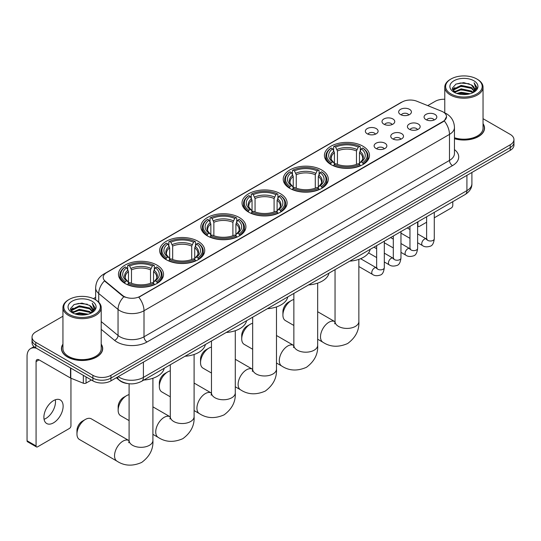 <?xml version="1.0" encoding="UTF-8"?>
<svg xmlns="http://www.w3.org/2000/svg" width="541" height="541" viewBox="0 0 541 541"><rect width="100%" height="100%" fill="white"/><g stroke="black" fill="none" stroke-linecap="round" stroke-linejoin="round"><path stroke-width="0.81" d="M198.128 241.313A22.533 13.011 0 0 0 173.566 238.493A22.533 13.011 0 0 0 159.656 250.51A22.533 13.011 0 0 0 166.256 259.714A22.533 13.011 0 0 0 190.817 262.534A22.533 13.011 0 0 0 204.728 250.51A22.533 13.011 0 0 0 198.128 241.313M321.699 169.969A22.533 13.011 0 0 0 297.137 167.149A22.533 13.011 0 0 0 283.227 179.166A22.533 13.011 0 0 0 289.827 188.369A22.533 13.011 0 0 0 314.389 191.189A22.533 13.011 0 0 0 328.299 179.166A22.533 13.011 0 0 0 321.699 169.969M280.509 193.746A22.533 13.011 0 0 0 255.947 190.926A22.533 13.011 0 0 0 242.037 202.949A22.533 13.011 0 0 0 248.637 212.146A22.533 13.011 0 0 0 273.198 214.966A22.533 13.011 0 0 0 287.109 202.949A22.533 13.011 0 0 0 280.509 193.746M239.318 217.529A22.533 13.011 0 0 0 214.757 214.709A22.533 13.011 0 0 0 200.846 226.726A22.533 13.011 0 0 0 207.446 235.93A22.533 13.011 0 0 0 232.008 238.75A22.533 13.011 0 0 0 245.918 226.726A22.533 13.011 0 0 0 239.318 217.529M156.937 265.09A22.533 13.011 0 0 0 132.376 262.27A22.533 13.011 0 0 0 118.465 274.294A22.533 13.011 0 0 0 125.066 283.491A22.533 13.011 0 0 0 149.627 286.311A22.533 13.011 0 0 0 163.538 274.294A22.533 13.011 0 0 0 156.937 265.09M362.889 146.185A22.533 13.011 0 0 0 338.328 143.365A22.533 13.011 0 0 0 324.417 155.389A22.533 13.011 0 0 0 331.018 164.586A22.533 13.011 0 0 0 355.579 167.406A22.533 13.011 0 0 0 369.489 155.389A22.533 13.011 0 0 0 362.889 146.185M383.873 124.173A6.377 3.686 180 0 1 382.609 123.132A6.377 3.686 180 0 1 384.725 118.553A6.377 3.686 180 0 1 392.894 118.966A6.377 3.686 180 0 1 394.159 123.132A6.377 3.686 180 0 1 383.873 124.173M392.117 124.558A3.828 2.211 0 0 0 391.089 123.483A3.828 2.211 0 0 0 387.322 122.922A3.828 2.211 0 0 0 384.651 124.558M367.217 133.789A6.377 3.686 180 0 1 365.953 132.748A6.377 3.686 180 0 1 368.063 128.176A6.377 3.686 180 0 1 376.238 128.582A6.377 3.686 180 0 1 377.503 132.748A6.377 3.686 180 0 1 367.217 133.789M375.461 134.175A3.828 2.211 0 0 0 374.433 133.1A3.828 2.211 0 0 0 370.666 132.538A3.828 2.211 0 0 0 367.995 134.175M400.529 114.557A6.377 3.686 180 0 1 399.265 113.515A6.377 3.686 180 0 1 401.381 108.937A6.377 3.686 180 0 1 409.551 109.35A6.377 3.686 180 0 1 410.815 113.515A6.377 3.686 180 0 1 400.529 114.557M408.773 114.942A3.828 2.211 0 0 0 407.745 113.867A3.828 2.211 0 0 0 403.978 113.306A3.828 2.211 0 0 0 401.307 114.942M409.28 129.225A6.377 3.686 180 0 1 408.015 128.183A6.377 3.686 180 0 1 410.125 123.605A6.377 3.686 180 0 1 418.301 124.017A6.377 3.686 180 0 1 419.566 128.183A6.377 3.686 180 0 1 409.28 129.225M417.524 129.61A3.828 2.211 0 0 0 416.496 128.535A3.828 2.211 0 0 0 412.729 127.974A3.828 2.211 0 0 0 410.058 129.61M392.624 138.841A6.377 3.686 180 0 1 391.359 137.799A6.377 3.686 180 0 1 393.469 133.221A6.377 3.686 180 0 1 401.645 133.634A6.377 3.686 180 0 1 402.91 137.799A6.377 3.686 180 0 1 392.624 138.841M400.867 139.226A3.828 2.211 0 0 0 399.84 138.151A3.828 2.211 0 0 0 396.073 137.59A3.828 2.211 0 0 0 393.402 139.226M375.968 148.457A6.377 3.686 180 0 1 374.703 147.416A6.377 3.686 180 0 1 376.813 142.844A6.377 3.686 180 0 1 384.989 143.25A6.377 3.686 180 0 1 386.254 147.416A6.377 3.686 180 0 1 375.968 148.457M384.211 148.843A3.828 2.211 0 0 0 383.184 147.767A3.828 2.211 0 0 0 379.417 147.206A3.828 2.211 0 0 0 376.746 148.843M425.936 119.608A6.377 3.686 180 0 1 424.671 118.567A6.377 3.686 180 0 1 426.788 113.989A6.377 3.686 180 0 1 434.957 114.401A6.377 3.686 180 0 1 436.222 118.567A6.377 3.686 180 0 1 425.936 119.608M434.18 119.994A3.828 2.211 0 0 0 433.152 118.919A3.828 2.211 0 0 0 429.385 118.357A3.828 2.211 0 0 0 426.714 119.994M441.632 111.243A11.483 6.627 180 0 1 443.167 111.987A11.483 6.627 180 0 1 446.528 116.673A11.483 6.627 180 0 1 443.167 121.36L140.099 296.34A11.483 6.627 180 0 1 122.577 295.454L105.245 281.158A11.483 6.627 180 0 1 103.169 277.357A11.483 6.627 180 0 1 106.53 272.671L402.173 101.979A11.483 6.627 180 0 1 416.874 101.241L441.632 111.243M127.804 383.596A12.754 7.364 180 0 1 119.73 380.58L116.315 377.767M62.939 344.144A20.619 11.909 0 0 0 61.451 348.587A20.619 11.909 0 0 0 67.49 357.006A20.619 11.909 0 0 0 89.962 359.589A20.619 11.909 0 0 0 102.695 348.587A20.619 11.909 0 0 0 101.208 344.144M446.528 116.673L444.276 120.9L443.167 121.705L138.807 297.259A14.884 8.595 60 0 1 144.007 310.744A17.008 9.819 180 0 1 119.953 310.744A17.008 9.819 180 0 1 118.046 309.432L98.733 293.506A17.008 9.819 180 0 1 95.656 287.873L95.656 299.842M62.939 316.235L35.767 331.924A12.754 7.364 0 0 0 32.034 337.131L32.034 342.683A12.754 7.364 0 0 0 35.767 347.89L92.896 380.871L92.896 378.098A12.754 7.364 0 0 0 110.932 378.098L510.217 147.578A12.754 7.364 0 0 0 513.95 142.364A12.754 7.364 0 0 1 510.217 147.578L110.932 378.098A12.754 7.364 0 0 1 92.896 378.098L35.767 345.117L92.896 378.098L92.896 375.319A12.754 7.364 0 0 0 110.932 375.319L510.217 144.799A12.754 7.364 0 0 0 513.95 139.592A12.754 7.364 0 0 0 510.217 134.384L483.045 118.695M32.034 339.91A12.754 7.364 0 0 0 35.767 345.117A12.754 7.364 0 0 1 32.034 339.91M125.154 297.259L122.577 295.954L104.467 280.88A14.884 9.954 129.5 0 0 98.733 293.506L98.733 302.189M454.46 138.712A20.619 11.909 0 0 0 484.533 128.136A20.619 11.909 0 0 0 483.045 123.693M444.776 99.253A12.754 7.364 0 0 0 435.045 101.404L427.728 105.623M95.656 297.347L93.41 298.646M32.034 337.131A12.754 7.364 0 0 0 35.767 342.338L92.896 375.319M92.896 380.871A12.754 7.364 0 0 0 110.932 380.871L510.217 150.351A12.754 7.364 0 0 0 513.95 145.144L513.95 139.592M417.618 225.347L417.909 225.516A2.123 1.231 120 0 0 418.349 226.49A2.123 1.231 120 0 0 419.417 226.381L426.619 222.223M434.274 217.807L451.282 207.987A2.123 1.231 120 0 0 452.79 205.377L452.79 201.658M417.909 225.516L417.909 221.796M450.984 93.938A18.286 10.556 0 0 0 476.837 93.938A18.286 10.556 0 0 0 476.837 79.006L477.439 79.358A19.131 11.05 0 0 1 483.045 87.169A19.131 11.05 0 0 1 471.231 97.373A19.131 11.05 0 0 1 450.382 94.979A19.131 11.05 0 0 1 444.776 87.169A19.131 11.05 0 0 1 450.382 79.358L450.984 79.006A18.286 10.556 0 0 0 450.984 93.938M454.46 137.739A19.131 11.05 0 0 0 483.045 128.136L483.045 87.169M454.46 138.577A20.409 11.78 0 0 0 484.323 128.136A20.409 11.78 0 0 0 483.045 124.031M456.746 93.437L461.162 92.308L470.109 93.742M458.011 93.823L461.162 93.174L468.797 94.066M454 92.024L461.162 88.839L471.427 91.003L473.077 92.369M454.44 92.383L461.162 89.705L471.427 91.869L472.624 92.781M453.405 91.429L453.642 89.123L461.162 85.363L471.427 87.534L474.241 90.719M453.317 91.01L453.642 89.995L461.162 86.229L471.427 88.399L474.038 91.131M472.516 92.869A10.631 6.14 0 0 0 474.545 89.265A10.631 6.14 0 0 0 471.427 84.93L474.538 89.475M473.835 80.744A14.032 8.101 0 0 0 454.021 80.724A14.032 8.101 0 0 0 453.926 92.166A14.032 8.101 0 0 0 453.987 92.2A14.032 8.101 0 0 0 473.896 92.166A14.032 8.101 0 0 0 473.835 80.744M471.427 84.93L463.793 82.651L455.941 84.092L452.303 88.203L454.717 92.585M473.382 92.45L476.777 88.149L476.844 87.378L474.085 82.766L475.823 87.933L472.624 92.822M477.439 79.358L476.837 79.006A18.286 10.556 0 0 0 450.984 79.006M474.085 82.766L476.837 87.547M455.759 84.18L460.567 82.996L469.175 83.767M452.445 89.765L454.014 88.535M457.463 87.067L460.567 86.465L468.871 87.148M457.463 90.543L460.567 89.941L468.871 90.618M458.099 93.843L460.567 93.41L468.79 94.066M452.35 89.427L454.927 87.595M453.723 91.76L454.927 91.071M282.916 315.119L282.916 311.65A7.655 4.416 -60 0 1 288.326 302.277L291.335 300.539A11.909 6.871 120 0 0 291.329 300.539A11.909 6.871 120 0 0 282.916 315.119A11.909 6.871 120 0 0 285.377 320.57L293.858 325.466M330.612 164.342L331.22 162.733A20.24 11.686 0 0 1 331.22 148.038L332.614 148.843A18.286 10.556 0 0 0 332.614 161.928L333.986 162.713L334.426 164.356M334.426 163.686L334.426 152.69L332.614 148.843M333.621 150.581L333.621 146.645L334.223 146.3A20.24 11.686 0 0 1 359.684 146.3L358.291 147.105A18.286 10.556 0 0 0 335.616 147.105L337.435 150.959L337.435 164.396M356.472 164.396L356.472 150.959L358.291 147.105M349.763 261.141A23.385 13.505 0 0 0 370.172 249.36M333.621 165.512A21.092 12.179 0 0 0 360.286 165.512L359.684 164.471A20.24 11.686 0 0 1 334.223 164.471L333.621 165.877M360.286 165.877L360.286 165.512M331.22 148.038L330.612 148.383A21.092 12.179 0 0 0 325.865 156.079A21.092 12.179 0 0 0 330.612 163.781M359.684 146.3L360.286 146.645L360.286 150.581M334.223 164.471L335.616 163.666A18.286 10.556 0 0 0 358.291 163.666L359.684 164.471M332.614 161.928L331.22 162.733M335.616 147.105L334.223 146.3M333.986 151.209A16.352 9.44 0 0 0 333.986 162.713L334.061 162.76C331.741 160.515 330.794 158.993 331.22 158.188A15.73 9.082 0 0 1 334.426 152.69M363.295 163.781A21.092 12.179 0 0 0 368.042 156.079A21.092 12.179 0 0 0 363.295 148.383L362.693 148.038A20.24 11.686 0 0 1 362.693 162.733L363.295 164.342M362.693 162.733L361.3 161.928A18.286 10.556 0 0 0 361.3 148.843L362.693 148.038M361.3 148.843L359.481 152.69L359.481 163.686L359.927 162.713L361.3 161.928M359.481 152.69A15.73 9.082 0 0 1 362.686 158.188C363.112 158.993 362.166 160.521 359.846 162.76L359.927 162.713A16.352 9.44 0 0 0 359.927 151.209M359.481 164.356L359.481 163.686M293.858 299.531A11.909 6.871 120 0 0 291.335 300.539L288.326 302.277M241.726 338.903L241.726 335.434A7.655 4.416 -60 0 1 247.136 326.061L250.138 324.323A11.909 6.871 120 0 0 241.726 338.903A11.909 6.871 120 0 0 244.187 344.353L252.667 349.249M289.421 188.126L290.03 186.517A20.24 11.686 0 0 1 290.03 171.815L291.416 172.62A18.286 10.556 0 0 0 291.416 185.712L292.796 186.496L293.236 188.133M293.236 187.463L293.236 176.474L291.416 172.62M292.431 174.364L292.431 170.429L293.033 170.084A20.24 11.686 0 0 1 318.493 170.084L317.1 170.888A18.286 10.556 0 0 0 294.426 170.888L296.245 174.736L296.245 188.18M315.281 188.18L315.281 174.736L317.1 170.888M308.573 284.918A23.385 13.505 0 0 0 328.982 273.137M292.431 189.296A21.092 12.179 0 0 0 319.095 189.296L318.493 188.254A20.24 11.686 0 0 1 293.033 188.254L292.431 189.654M319.095 189.654L319.095 189.296M290.03 171.815L289.421 172.16A21.092 12.179 0 0 0 284.674 179.862A21.092 12.179 0 0 0 289.421 187.558M318.493 170.084L319.095 170.429L319.095 174.364M293.033 188.254L294.426 187.45A18.286 10.556 0 0 0 317.1 187.45L318.493 188.254M291.416 185.712L290.03 186.517M294.426 170.888L293.033 170.084M292.796 174.986A16.352 9.44 0 0 0 292.796 186.496L292.87 186.544C290.544 184.298 289.604 182.77 290.03 181.972A15.73 9.082 0 0 1 293.236 176.474M322.105 187.558A21.092 12.179 0 0 0 326.852 179.862A21.092 12.179 0 0 0 322.105 172.16L321.496 171.815A20.24 11.686 0 0 1 321.496 186.517L322.105 188.126M321.496 186.517L320.11 185.712A18.286 10.556 0 0 0 320.11 172.62L321.496 171.815M320.11 172.62L318.291 176.474L318.291 187.463L318.737 186.496L320.11 185.712M318.291 176.474A15.73 9.082 0 0 1 321.496 181.972C321.922 182.777 320.975 184.305 318.656 186.544L318.737 186.496A16.352 9.44 0 0 0 318.737 174.986M318.291 188.133L318.291 187.463M252.667 323.308A11.909 6.871 120 0 0 250.138 324.323L247.136 326.061M200.535 362.686L200.535 359.21A7.655 4.416 -60 0 1 205.945 349.838L208.948 348.1A11.909 6.871 120 0 0 200.535 362.686A11.909 6.871 120 0 0 202.997 368.137L211.477 373.033M248.231 211.91L248.84 210.3A20.24 11.686 0 0 1 248.84 195.599L250.226 196.403A18.286 10.556 0 0 0 250.226 209.495L251.606 210.273L252.045 211.916M252.045 211.247L252.045 200.251L250.226 196.403M251.24 198.141L251.24 194.205L251.842 193.861A20.24 11.686 0 0 1 277.303 193.861L275.91 194.665A18.286 10.556 0 0 0 253.235 194.665L255.054 198.52L255.054 211.964M274.091 211.964L274.091 198.52L275.91 194.665M267.382 308.701A23.385 13.505 0 0 0 287.792 296.921M251.24 213.08A21.092 12.179 0 0 0 277.905 213.08L277.303 212.031A20.24 11.686 0 0 1 251.842 212.031L251.24 213.438M277.905 213.438L277.905 213.08M248.84 195.599L248.231 195.943A21.092 12.179 0 0 0 243.484 203.639A21.092 12.179 0 0 0 248.231 211.342M277.303 193.861L277.905 194.205L277.905 198.141M251.842 212.031L253.235 211.227A18.286 10.556 0 0 0 275.91 211.227L277.303 212.031M250.226 209.495L248.84 210.3M253.235 194.665L251.842 193.861M251.606 198.77A16.352 9.44 0 0 0 251.606 210.273L251.68 210.327C249.354 208.082 248.407 206.554 248.84 205.749A15.73 9.082 0 0 1 252.045 200.251M280.914 211.342A21.092 12.179 0 0 0 285.662 203.639A21.092 12.179 0 0 0 280.914 195.943L280.306 195.599A20.24 11.686 0 0 1 280.306 210.3L280.914 211.91M280.306 210.3L278.919 209.495A18.286 10.556 0 0 0 278.919 196.403L280.306 195.599M278.919 196.403L277.1 200.251L277.1 211.247L277.54 210.273L278.919 209.495M277.1 200.251A15.73 9.082 0 0 1 280.306 205.749C280.732 206.561 279.785 208.082 277.465 210.327L277.54 210.273A16.352 9.44 0 0 0 277.54 198.77M277.1 211.916L277.1 211.247M211.477 347.092A11.909 6.871 120 0 0 208.948 348.1L205.945 349.838M159.338 386.463L159.338 382.994A7.655 4.416 -60 0 1 164.755 373.621L167.757 371.883A11.909 6.871 120 0 0 159.338 386.463A11.909 6.871 120 0 0 161.806 391.914L170.287 396.81M207.041 235.687L207.649 234.077A20.24 11.686 0 0 1 207.649 219.382L209.036 220.187A18.286 10.556 0 0 0 209.036 233.272L210.415 234.057L210.855 235.693M210.855 235.024L210.855 224.035L209.036 220.187M210.05 221.925L210.05 217.989L210.652 217.644A20.24 11.686 0 0 1 236.113 217.644L234.72 218.449A18.286 10.556 0 0 0 212.045 218.449L213.864 222.297L213.864 235.741M232.9 235.741L232.9 222.297L234.72 218.449M226.192 332.485A23.385 13.505 0 0 0 246.601 320.698M210.05 236.857A21.092 12.179 0 0 0 236.715 236.857L236.113 235.815A20.24 11.686 0 0 1 210.652 235.815L210.05 237.215M236.715 237.215L236.715 236.857M207.649 219.382L207.041 219.727A21.092 12.179 0 0 0 202.293 227.423A21.092 12.179 0 0 0 207.041 235.119M236.113 217.644L236.715 217.989L236.715 221.925M210.652 235.815L212.045 235.01A18.286 10.556 0 0 0 234.72 235.01L236.113 235.815M209.036 233.272L207.649 234.077M212.045 218.449L210.652 217.644M210.415 222.554A16.352 9.44 0 0 0 210.415 234.057L210.49 234.104C208.163 231.859 207.217 230.338 207.649 229.533A15.73 9.082 0 0 1 210.855 224.035M239.724 235.119A21.092 12.179 0 0 0 244.471 227.423A21.092 12.179 0 0 0 239.724 219.727L239.115 219.382A20.24 11.686 0 0 1 239.115 234.077L239.724 235.687M239.115 234.077L237.729 233.272A18.286 10.556 0 0 0 237.729 220.187L239.115 219.382M237.729 220.187L235.91 224.035L235.91 235.024L236.349 234.057L237.729 233.272M235.91 224.035A15.73 9.082 0 0 1 239.115 229.533C239.541 230.338 238.595 231.866 236.275 234.104L236.349 234.057A16.352 9.44 0 0 0 236.349 222.554M235.91 235.693L235.91 235.024M170.287 370.876A11.909 6.871 120 0 0 167.757 371.883L164.755 373.621M118.148 410.247L118.148 406.778A7.655 4.416 -60 0 1 123.564 397.398L126.567 395.667A11.909 6.871 120 0 0 118.148 410.247A11.909 6.871 120 0 0 120.616 415.698L129.096 420.594M165.85 259.47L166.459 257.861A20.24 11.686 0 0 1 166.459 243.159L167.845 243.964A18.286 10.556 0 0 0 167.845 257.056L169.225 257.841L169.664 259.477M169.664 258.808L169.664 247.819L167.845 243.964M168.86 245.709L168.86 241.773L169.461 241.428A20.24 11.686 0 0 1 194.922 241.428L193.529 242.226A18.286 10.556 0 0 0 170.855 242.226L172.674 246.081L172.674 259.524M191.71 259.524L191.71 246.081L193.529 242.226M185.002 356.262A23.385 13.505 0 0 0 205.411 344.482M168.86 260.64A21.092 12.179 0 0 0 195.524 260.64L194.922 259.592A20.24 11.686 0 0 1 169.461 259.592L168.86 260.999M195.524 260.999L195.524 260.64M166.459 243.159L165.85 243.504A21.092 12.179 0 0 0 161.103 251.207A21.092 12.179 0 0 0 165.85 258.902M194.922 241.428L195.524 241.773L195.524 245.709M169.461 259.592L170.855 258.794A18.286 10.556 0 0 0 193.529 258.794L194.922 259.592M167.845 257.056L166.459 257.861M170.855 242.226L169.461 241.428M169.225 246.331A16.352 9.44 0 0 0 169.225 257.841L169.299 257.888C166.973 255.643 166.026 254.114 166.459 253.31A15.73 9.082 0 0 1 169.664 247.819M198.533 258.902A21.092 12.179 0 0 0 203.281 251.207A21.092 12.179 0 0 0 198.533 243.504L197.925 243.159A20.24 11.686 0 0 1 197.925 257.861L198.533 259.47M197.925 257.861L196.539 257.056A18.286 10.556 0 0 0 196.539 243.964L197.925 243.159M196.539 243.964L194.719 247.819L194.719 258.808L195.159 257.841L196.539 257.056M194.719 247.819A15.73 9.082 0 0 1 197.925 253.31C198.351 254.121 197.404 255.643 195.085 257.888L195.159 257.841A16.352 9.44 0 0 0 195.159 246.331M194.719 259.477L194.719 258.808M129.096 394.653A11.909 6.871 120 0 0 126.567 395.667L123.564 397.398M76.957 434.031L76.957 430.555A7.655 4.416 -60 0 1 82.374 421.182L85.377 419.444A11.909 6.871 120 0 0 76.957 434.031A11.909 6.871 120 0 0 79.426 439.481L117.012 461.175A11.909 6.871 -60 0 1 115.186 451.634A11.909 6.871 -60 0 1 122.963 441.145A11.909 6.871 -60 0 1 128.914 440.557L129.096 440.658M124.66 283.254L125.269 281.638A20.24 11.686 0 0 1 125.269 266.943L126.655 267.748A18.286 10.556 0 0 0 126.655 280.84L128.028 281.618L128.474 283.261M128.474 282.591L128.474 271.596L126.655 267.748M127.669 269.486L127.669 265.55L128.271 265.205A20.24 11.686 0 0 1 153.732 265.205L152.339 266.01A18.286 10.556 0 0 0 129.664 266.01L131.483 269.864L131.483 283.301M150.52 283.301L150.52 269.864L152.339 266.01M143.811 380.046A23.385 13.505 0 0 0 164.221 368.265M127.669 284.417A21.092 12.179 0 0 0 154.334 284.417L153.732 283.376A20.24 11.686 0 0 1 128.271 283.376L127.669 284.782M154.334 284.782L154.334 284.417M125.269 266.943L124.66 267.288A21.092 12.179 0 0 0 119.913 274.984A21.092 12.179 0 0 0 124.66 282.686M153.732 265.205L154.334 265.55L154.334 269.486M128.271 283.376L129.664 282.571A18.286 10.556 0 0 0 152.339 282.571L153.732 283.376M126.655 280.84L125.269 281.638M129.664 266.01L128.271 265.205M128.028 270.115A16.352 9.44 0 0 0 128.028 281.618L128.109 281.672C125.782 279.42 124.836 277.898 125.269 277.093A15.73 9.082 0 0 1 128.474 271.596M157.343 282.686A21.092 12.179 0 0 0 162.09 274.984A21.092 12.179 0 0 0 157.343 267.288L156.734 266.943A20.24 11.686 0 0 1 156.734 281.638L157.343 283.254M156.734 281.638L155.348 280.84A18.286 10.556 0 0 0 155.348 267.748L156.734 266.943M155.348 267.748L153.529 271.596L153.529 282.591L153.969 281.618L155.348 280.84M153.529 271.596A15.73 9.082 0 0 1 156.734 277.093C157.161 277.905 156.214 279.426 153.894 281.672L153.969 281.618A16.352 9.44 0 0 0 153.969 270.115M153.529 283.261L153.529 282.591M128.914 440.557L91.334 418.856A11.909 6.871 120 0 0 85.377 419.444L82.374 421.182M55.324 399.779A13.606 7.858 -60 0 1 45.877 418.443A13.606 7.858 -60 0 1 44.058 419.289M53.505 422.846A13.606 7.858 120 0 0 62.398 410.856A13.606 7.858 120 0 0 60.315 399.955A13.606 7.858 120 0 0 53.505 400.631A13.606 7.858 120 0 0 44.619 412.621A13.606 7.858 120 0 0 46.702 423.522A13.606 7.858 120 0 0 53.505 422.846M86.053 376.921L86.053 383.089L91.388 380.005M36.403 348.262A17.008 9.819 -120 0 0 30.573 348.614A17.008 9.819 -120 0 0 27.05 356.397L27.05 440.759L36.071 445.967L36.071 361.604A4.254 2.455 60 0 1 36.95 359.657A4.254 2.455 60 0 1 39.074 359.873L70.513 378.024L70.513 367.954M36.071 445.967A2.123 1.231 120 0 0 36.511 446.94L27.49 441.733A2.123 1.231 -60 0 1 27.05 440.759M36.511 446.94A2.123 1.231 120 0 0 37.572 446.839L69.444 428.438A2.123 1.231 120 0 0 70.945 425.835L70.945 378.22M86.053 383.089A2.123 1.231 180 0 1 83.334 383.224L70.797 378.159A2.123 1.231 180 0 1 70.513 378.024M69.14 314.389A18.286 10.556 0 0 0 95 314.389A18.286 10.556 0 0 0 95 299.464L95.601 299.809A19.131 11.05 0 0 1 101.208 307.619A19.131 11.05 0 0 1 89.393 317.824A19.131 11.05 0 0 1 68.545 315.43A19.131 11.05 0 0 1 62.939 307.619A19.131 11.05 0 0 1 68.538 299.809L69.14 299.464A18.286 10.556 0 0 0 69.14 314.389M62.939 307.619L62.939 348.587A19.131 11.05 0 0 0 68.545 356.397A19.131 11.05 0 0 0 89.393 358.791A19.131 11.05 0 0 0 101.208 348.587L101.208 307.619M62.939 344.489A20.409 11.78 0 0 0 61.66 348.587A20.409 11.78 0 0 0 67.639 356.918A20.409 11.78 0 0 0 89.88 359.474A20.409 11.78 0 0 0 102.479 348.587A20.409 11.78 0 0 0 101.208 344.489M74.908 313.895L79.317 312.759L88.264 314.193M76.173 314.274L79.317 313.631L86.959 314.517M72.156 312.475L79.317 309.29L89.59 311.454L91.24 312.826M72.595 312.833L79.317 310.155L89.59 312.326L90.78 313.239M71.568 311.88L71.804 309.58L79.317 305.821L89.59 307.985L92.396 311.176M71.473 311.46L71.804 310.446L79.317 306.686L89.59 308.85L92.2 311.589M90.672 313.327A10.631 6.14 0 0 0 92.7 309.723A10.631 6.14 0 0 0 89.59 305.381L92.694 309.932M91.99 301.195A14.032 8.101 0 0 0 72.183 301.181A14.032 8.101 0 0 0 72.088 312.617A14.032 8.101 0 0 0 72.149 312.657A14.032 8.101 0 0 0 92.051 312.617A14.032 8.101 0 0 0 91.99 301.195M89.59 305.381L81.948 303.102L74.103 304.542L70.465 308.654L72.873 313.043M91.544 312.901L94.932 308.6L95 307.829L92.241 303.217L93.978 308.384L90.787 313.273M95.601 299.809L95 299.464A18.286 10.556 0 0 0 69.14 299.464M92.241 303.217L95 308.005M73.921 304.637L78.722 303.447L87.338 304.225M70.601 310.223L72.169 308.992M75.625 307.525L78.722 306.923L87.027 307.606M75.625 310.994L78.722 310.392L87.027 311.075M76.261 314.301L78.722 313.861L86.945 314.524M70.513 309.878L73.082 308.052M71.879 312.218L73.082 311.521M105.245 281.158L105.245 281.665M122.577 295.454L122.577 295.954M140.099 296.34L140.099 296.678M443.167 121.36L443.167 121.705M454.46 149.587A21.261 12.274 180 0 1 452.486 165.627L147.017 341.993A4.254 2.455 60 0 1 144.007 336.786L449.483 160.42A17.008 9.819 0 0 0 454.46 153.475L454.46 127.439A17.008 9.819 180 0 1 449.483 134.384A14.884 8.595 -120 0 0 444.276 120.9M147.017 341.993A21.261 12.274 180 0 1 116.951 341.993A21.261 12.274 180 0 1 114.564 340.35L101.208 329.334M123.848 296.745A14.884 9.954 129.5 0 0 118.046 309.432L118.046 335.474A17.008 9.819 0 0 0 119.953 336.786A17.008 9.819 0 0 0 144.007 336.786L144.007 310.744L449.483 134.384L449.483 160.42A4.254 2.455 60 0 0 452.486 165.627M454.46 127.439C454.176 121.326 451.485 116.734 446.399 113.684L444.249 112.636A14.884 6.972 112 0 0 444.053 112.562M105.265 273.536A14.884 8.595 -120 0 0 103.723 274.118C98.631 277.175 95.946 281.76 95.656 287.873M103.723 274.118L400.922 102.533A14.884 8.595 60 0 1 402.051 102.053M110.932 375.319L110.932 380.871M510.217 144.799L510.217 150.351M35.767 342.338L35.767 347.89M101.208 321.584L118.046 335.474A4.254 2.847 -50.5 0 1 114.564 340.35M118.209 376.671A17.008 9.819 0 0 0 119.351 377.402A17.008 9.819 0 0 0 143.406 377.402L466.917 190.621A17.008 9.819 0 0 0 471.901 183.683C472.023 187.903 469.777 191.514 465.159 194.517L141.647 381.297A8.507 4.91 60 0 0 143.406 377.402L143.406 362.125M466.917 175.352L466.917 190.621A8.507 4.91 60 0 1 465.159 194.517M117.519 377.07A8.507 5.687 129.5 0 0 119.006 379.836L116.423 377.706M358.859 259.355L358.859 321.543A11.909 6.871 180 0 1 355.376 326.406A11.909 6.871 180 0 1 338.538 326.406A11.909 6.871 180 0 1 335.048 321.543L334.73 323.829M358.859 321.543C359.373 330.287 355.626 337.618 347.626 343.535C338.497 347.505 330.281 347.085 322.963 342.27A11.909 6.871 -60 0 1 321.138 332.729A11.909 6.871 -60 0 1 328.914 322.24A11.909 6.871 -60 0 1 334.865 321.652L335.048 321.753M356.472 150.959A15.73 9.082 0 0 0 337.435 150.959M356.918 149.472A16.352 9.44 0 0 0 336.989 149.472M317.668 283.139L317.668 345.327A11.909 6.871 180 0 1 314.179 350.183A11.909 6.871 180 0 1 297.347 350.183A11.909 6.871 180 0 1 293.858 345.327L293.54 347.606M317.668 345.327C318.182 354.064 314.436 361.395 306.436 367.312C297.307 371.288 289.09 370.869 281.773 366.054A11.909 6.871 -60 0 1 279.947 356.512A11.909 6.871 -60 0 1 287.724 346.017A11.909 6.871 -60 0 1 293.675 345.429L293.858 345.53M315.281 174.736A15.73 9.082 0 0 0 296.245 174.736M315.728 173.255A16.352 9.44 0 0 0 295.799 173.255M276.478 306.916L276.478 369.104A11.909 6.871 180 0 1 272.989 373.966A11.909 6.871 180 0 1 256.157 373.966A11.909 6.871 180 0 1 252.667 369.104L252.349 371.39M276.478 369.104C276.992 377.848 273.246 385.178 265.239 391.096C256.116 395.072 247.9 394.646 240.583 389.831A11.909 6.871 -60 0 1 238.757 380.289A11.909 6.871 -60 0 1 246.534 369.801A11.909 6.871 -60 0 1 252.485 369.212L252.667 369.314M274.091 198.52A15.73 9.082 0 0 0 255.054 198.52M274.537 197.032A16.352 9.44 0 0 0 254.608 197.032M235.288 330.7L235.288 392.888A11.909 6.871 180 0 1 231.798 397.75A11.909 6.871 180 0 1 214.966 397.75A11.909 6.871 180 0 1 211.477 392.888L211.159 395.167M235.288 392.888C235.802 401.632 232.055 408.962 224.048 414.879C214.926 418.849 206.709 418.43 199.392 413.615A11.909 6.871 -60 0 1 197.566 404.073A11.909 6.871 -60 0 1 205.343 393.584A11.909 6.871 -60 0 1 211.294 392.996L211.477 393.097M232.9 222.297A15.73 9.082 0 0 0 213.864 222.297M233.347 220.816A16.352 9.44 0 0 0 213.418 220.816M194.097 354.483L194.097 416.671A11.909 6.871 180 0 1 190.608 421.527A11.909 6.871 180 0 1 173.776 421.527A11.909 6.871 180 0 1 170.287 416.671L169.969 418.95M194.097 416.671C194.611 425.409 190.865 432.739 182.858 438.656C173.735 442.633 165.519 442.213 158.202 437.392A11.909 6.871 -60 0 1 156.376 427.857A11.909 6.871 -60 0 1 164.153 417.361A11.909 6.871 -60 0 1 170.104 416.773L170.287 416.874M191.71 246.081A15.73 9.082 0 0 0 172.674 246.081M192.156 244.6A16.352 9.44 0 0 0 172.227 244.6M152.907 378.26L152.907 440.448A11.909 6.871 180 0 1 149.417 445.311A11.909 6.871 180 0 1 132.586 445.311A11.909 6.871 180 0 1 129.096 440.448L128.778 442.734M150.52 269.864A15.73 9.082 0 0 0 131.483 269.864M150.966 268.377A16.352 9.44 0 0 0 131.037 268.377M434.274 212.349L434.274 238.797A3.828 2.211 180 0 1 432.976 240.454A3.828 2.211 180 0 1 427.742 240.36A3.828 2.211 180 0 1 426.619 238.797L426.497 239.622L426.842 239.338M434.274 238.797C433.754 243.24 432.374 245.722 430.149 246.243C426.984 247.217 424.442 247 422.521 245.58A3.828 2.211 -60 0 1 421.933 242.517A3.828 2.211 -60 0 1 424.435 239.142A3.828 2.211 -60 0 1 424.604 239.048A3.828 2.211 -60 0 1 426.349 238.953L427.126 239.257M417.618 221.966L417.618 248.414A3.828 2.211 180 0 1 416.32 250.07A3.828 2.211 180 0 1 411.086 249.976A3.828 2.211 180 0 1 409.963 248.414L409.841 249.239L410.186 248.955M417.618 248.414C417.091 252.857 415.718 255.338 413.493 255.859C410.328 256.84 407.786 256.617 405.865 255.196A3.828 2.211 -60 0 1 405.277 252.133A3.828 2.211 -60 0 1 407.779 248.759A3.828 2.211 -60 0 1 407.948 248.664A3.828 2.211 -60 0 1 409.693 248.569L410.47 248.874M400.962 231.582L400.962 258.03A3.828 2.211 180 0 1 399.664 259.687A3.828 2.211 180 0 1 394.43 259.592A3.828 2.211 180 0 1 393.307 258.03L393.185 258.855L393.53 258.571M400.962 258.03C400.435 262.473 399.062 264.955 396.83 265.475C393.672 266.456 391.129 266.233 389.209 264.813A3.828 2.211 -60 0 1 388.621 261.749A3.828 2.211 -60 0 1 391.123 258.375A3.828 2.211 -60 0 1 391.292 258.287A3.828 2.211 -60 0 1 393.037 258.185L393.814 258.49M384.306 241.198L384.306 267.646A3.828 2.211 180 0 1 383.008 269.303A3.828 2.211 180 0 1 377.774 269.208A3.828 2.211 180 0 1 376.651 267.646L376.529 268.471L376.867 268.187M384.306 267.646C383.779 272.089 382.406 274.571 380.174 275.092C377.016 276.072 374.473 275.849 372.553 274.429A3.828 2.211 -60 0 1 371.965 271.366A3.828 2.211 -60 0 1 374.467 267.991A3.828 2.211 -60 0 1 374.636 267.903A3.828 2.211 -60 0 1 376.38 267.802L377.158 268.113M36.071 361.604L39.074 359.873M70.797 368.117L70.797 378.159M83.334 383.224L83.334 375.353M400.922 102.533L403.654 101.262M141.647 381.297C134.804 384.732 127.96 384.732 121.116 381.297L119.006 379.836M471.901 183.683L471.901 172.471M418.349 226.49L417.618 226.064M484.323 129.84L484.323 128.136M453.284 91.28L453.284 90.577M444.776 112.859L444.776 87.169M322.963 342.27L317.668 339.214M325.865 159.974L325.865 156.079M368.042 159.974L368.042 156.079M334.865 321.652L317.668 311.717M335.048 269.634L335.048 321.543M281.773 366.054L276.478 362.997M284.674 183.751L284.674 179.862M326.852 183.751L326.852 179.862M293.675 345.429L276.478 335.501M293.858 293.418L293.858 345.327M240.583 389.831L235.288 386.774M243.484 207.534L243.484 203.639M285.662 207.534L285.662 203.639M252.485 369.212L235.288 359.285M252.667 317.195L252.667 369.104M199.392 413.615L194.097 410.558M202.293 231.311L202.293 227.423M244.471 231.311L244.471 227.423M211.294 392.996L194.097 383.062M211.477 340.979L211.477 392.888M158.202 437.392L152.907 434.342M161.103 255.095L161.103 251.207M203.281 255.095L203.281 251.207M170.104 416.773L152.907 406.846M170.287 364.762L170.287 416.671M152.907 440.448C153.421 449.192 149.674 456.523 141.668 462.44C132.545 466.416 124.329 465.99 117.012 461.175M119.913 278.879L119.913 274.984M162.09 278.879L162.09 274.984M129.096 383.758L129.096 440.448M422.521 245.58L417.618 242.753M409.963 238.331L400.962 233.13M426.619 216.765L426.619 238.797M426.349 238.953L417.618 233.915M409.963 229.492L407.272 227.937M405.865 255.196L400.962 252.37M393.307 247.947L384.306 242.753M409.963 226.381L409.963 248.414M409.693 248.569L400.962 243.531M393.307 239.108L390.616 237.553M389.209 264.813L384.306 261.986M376.651 257.563L368.563 252.897M393.307 235.998L393.307 258.03M393.037 258.185L384.306 253.147M376.651 248.725L373.959 247.169M372.553 274.429L358.859 266.524M376.651 245.614L376.651 267.646M376.38 267.802L360.604 258.699M30.573 348.614L34.015 346.625M102.479 350.291L102.479 348.587M71.439 311.731L71.439 311.028M61.66 350.291L61.66 348.587"/></g></svg>
